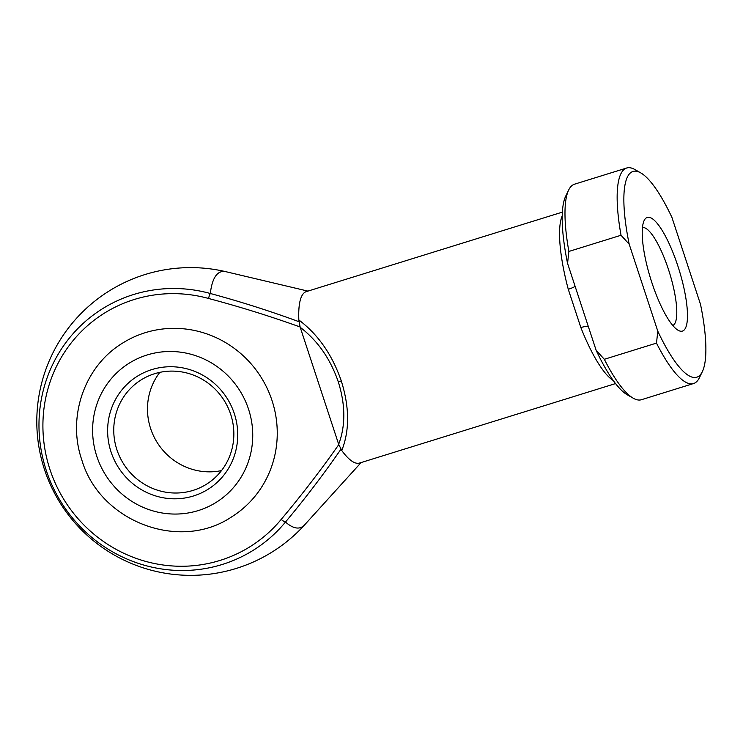 <?xml version="1.0" encoding="UTF-8"?>
<svg xmlns="http://www.w3.org/2000/svg" width="743" height="743" viewBox="0 0 743 743"><rect width="100%" height="100%" fill="white"/><g stroke="black" fill="none" stroke-linecap="round" stroke-linejoin="round"><path stroke-width="1.11" d="M221.507 470.588A61.548 59.449 57.9 0 1 150.625 428.553A61.548 59.449 57.9 0 1 159.829 372.364M234.324 413.637A66.675 64.4 57.9 0 1 193.459 495.98A66.675 64.4 57.9 0 1 111.032 451.902A66.675 64.4 57.9 0 1 151.897 369.568A66.675 64.4 57.9 0 1 234.324 413.637M116.902 449.729A61.548 59.449 -122.1 0 0 206.535 484.185A61.548 59.449 -122.1 0 0 230.711 414.408A61.548 59.449 -122.1 0 0 141.068 379.942A61.548 59.449 -122.1 0 0 116.902 449.729M122.623 343.08A102.58 99.079 57.9 0 1 272.012 400.514A102.58 99.079 57.9 0 1 231.732 516.822C179.555 552.198 99.683 521.502 81.814 459.908C66.898 416.99 84.488 366.132 122.623 343.08M677.904 266.115A59.496 14.916 -107.2 0 1 678.21 330.329A59.496 14.916 -107.2 0 1 651.825 282.489A59.496 14.916 -107.2 0 1 644.135 220.56A59.496 14.916 -107.2 0 1 677.904 266.115M672.833 325.508A51.286 12.854 72.8 0 0 668.514 269.598A51.286 12.854 72.8 0 0 642.435 227.581M562.358 212.136L306.32 291.6A89.754 22.504 72.8 0 0 298.844 319.982C318.125 334.48 332.279 354.81 341.297 380.973C349.535 407.294 349.684 430.476 341.761 450.518L341.074 449.041C323.66 474.229 305.122 498.572 285.47 522.06A133.935 33.574 72.8 0 0 302.438 526.713A133.935 33.574 72.8 0 0 304.658 524.827L361.107 462.555M307.899 291.107L226.113 271.752A133.935 33.574 72.8 0 0 218.944 272.774A133.935 33.574 72.8 0 0 210.325 293.494C240.361 301.593 269.997 311.029 299.234 321.803L298.844 319.982M613.319 380.574A89.754 22.504 -107.2 0 1 580.859 327.561L568.265 289.268A10.253 1.588 165.1 0 0 575.082 286.25M338.669 444.286L300.107 326.976C269.95 316.165 239.432 306.655 208.542 298.463A137.622 132.932 -122.1 0 0 52.753 374.788A137.622 132.932 -122.1 0 0 108.71 544.981A137.622 132.932 -122.1 0 0 281.188 519.413C301.463 495.34 320.66 470.403 338.78 444.611L338.669 444.286C345.653 425.674 345.523 404.842 338.269 381.809C330.412 358.897 317.725 340.731 300.2 327.301M626.674 168.011L574.506 184.199A112.834 28.29 72.8 0 0 568.655 190.041A112.834 28.29 72.8 0 0 568.869 251.45L567.559 263.356L574.841 285.516L596.155 350.334L604.328 359.296L656.487 343.108L657.796 331.202L629.2 244.224L621.027 235.262A112.834 28.29 -107.2 0 1 626.674 168.011A112.834 28.29 -107.2 0 1 634.81 169.515L640.698 172.868A107.707 26.999 72.8 0 0 629.2 244.224M567.559 263.356A107.707 26.999 -107.2 0 1 565.702 196.152L568.655 190.041M341.761 450.518A89.754 22.504 72.8 0 0 359.528 463.047L615.566 383.574M568.869 251.45L621.027 235.262M657.796 331.202A107.707 26.999 72.8 0 0 702.376 371.584L699.423 377.685A112.834 28.29 -107.2 0 1 693.563 383.537A112.834 28.29 -107.2 0 1 656.487 343.108M604.328 359.296A112.834 28.29 72.8 0 0 633.268 398.22A112.834 28.29 72.8 0 0 641.404 399.725L693.563 383.537M633.268 398.22L627.38 394.858A107.707 26.999 -107.2 0 1 596.155 350.334M702.376 371.584A107.707 26.999 72.8 0 0 700.519 304.379L671.923 217.402A107.707 26.999 72.8 0 0 640.698 172.868M580.859 327.561A10.253 2.87 158.4 0 1 588.428 326.836M299.234 321.803L300.107 326.976M338.78 444.611L341.074 449.041M248.552 409.226A82.064 79.269 -122.1 0 0 147.105 354.978A82.064 79.269 -122.1 0 0 96.804 456.323A82.064 79.269 -122.1 0 0 198.26 510.571A82.064 79.269 -122.1 0 0 248.552 409.226M281.188 519.413A5.127 1.263 39.5 0 0 285.47 522.06A142.368 137.52 57.9 0 1 107.048 548.51A142.368 137.52 57.9 0 1 49.159 372.447A142.368 137.52 57.9 0 1 210.325 293.494A5.127 0.91 -74.6 0 0 208.542 298.463M568.265 289.268A89.754 22.504 -107.2 0 1 562.2 215.879M341.297 380.973L338.269 381.809M226.113 271.752A153.866 153.866 0 0 0 60.359 503.308A153.866 153.866 0 0 0 304.658 524.827"/></g></svg>
